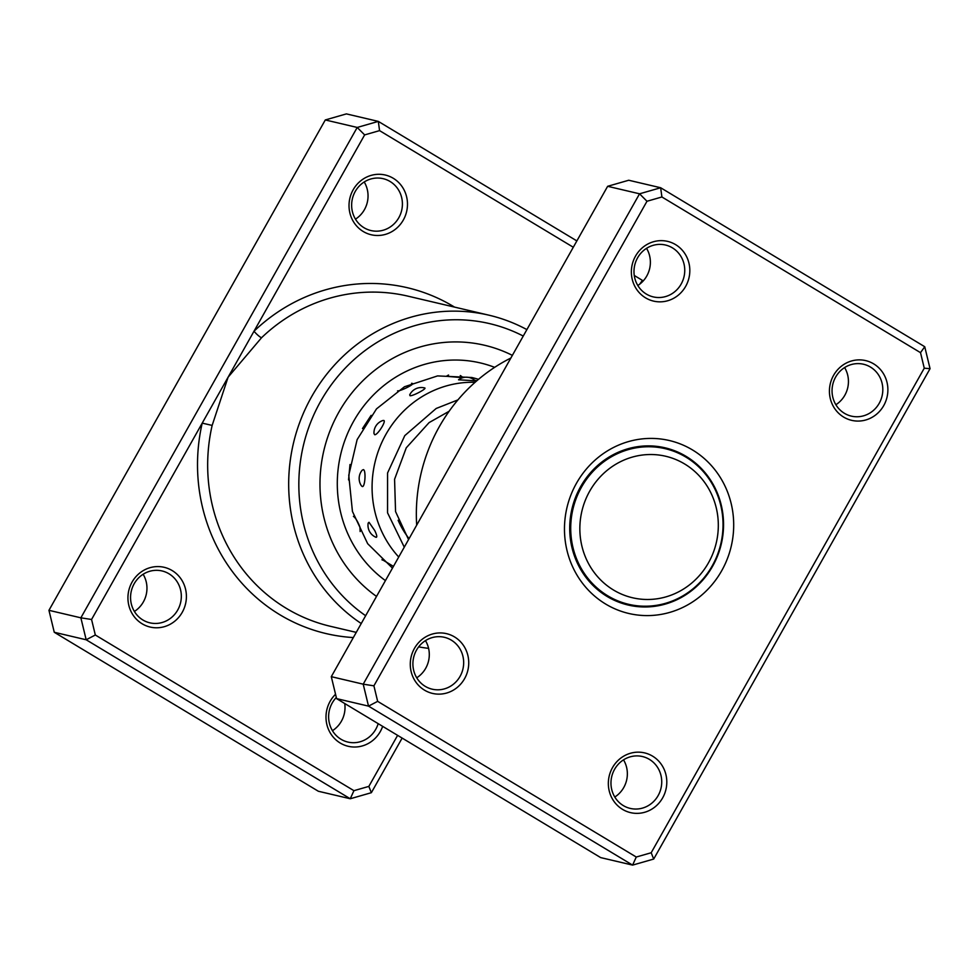 <?xml version="1.0" encoding="UTF-8"?>
<svg xmlns="http://www.w3.org/2000/svg" width="979" height="979" viewBox="0 0 979 979"><rect width="100%" height="100%" fill="white"/><g stroke="black" fill="none" stroke-linecap="round" stroke-linejoin="round"><path stroke-width="1.47" d="M718.256 522.309A72.679 69.032 103.2 0 0 646.177 454.672A72.679 69.032 103.2 0 0 579.911 531.695A72.679 69.032 103.2 0 0 651.99 599.332A72.679 69.032 103.2 0 0 718.256 522.309M722.967 521.317A79.935 75.946 103.2 0 0 665.157 448.663A79.935 75.946 103.2 0 0 570.781 531.646A79.935 75.946 103.2 0 0 628.591 604.3A79.935 75.946 103.2 0 0 722.967 521.317M665.157 448.663L655.098 446.302A79.935 75.946 103.2 0 0 654.351 446.13M665.647 448.774A80.743 76.705 103.2 0 0 660.152 446.84M623.28 603.713A80.743 76.705 103.2 0 0 629.069 604.41M617.786 601.755A79.935 75.946 103.2 0 0 618.52 601.938L628.591 604.3M646.544 248.323A26.641 25.319 -76.8 0 1 637.806 285.501M844.608 367.553A26.641 25.319 -76.8 0 1 835.87 404.731M425.461 640.621A26.641 25.319 -76.8 0 1 416.724 677.798M623.525 759.851A26.641 25.319 -76.8 0 1 614.788 797.028M454.513 636.913A30.679 29.15 -76.8 0 1 464.597 678.631A30.679 29.15 -76.8 0 1 424.507 690.158A30.679 29.15 -76.8 0 1 414.423 648.428A30.679 29.15 -76.8 0 1 454.513 636.913M425.253 686.365A26.641 25.319 103.2 0 0 432.192 689.179A26.641 25.319 103.2 0 0 461.758 672.806A26.641 25.319 103.2 0 0 451.307 640.131A26.641 25.319 103.2 0 0 444.38 637.305A26.641 25.319 103.2 0 0 414.815 653.691A26.641 25.319 103.2 0 0 425.253 686.365M675.596 244.628A30.679 29.15 -76.8 0 1 685.679 286.345A30.679 29.15 -76.8 0 1 645.589 297.861A30.679 29.15 -76.8 0 1 635.506 256.143A30.679 29.15 -76.8 0 1 675.596 244.628M646.336 294.067A26.641 25.319 103.2 0 0 653.274 296.894A26.641 25.319 103.2 0 0 682.84 280.508A26.641 25.319 103.2 0 0 672.389 247.834A26.641 25.319 103.2 0 0 665.463 245.019A26.641 25.319 103.2 0 0 635.897 261.393A26.641 25.319 103.2 0 0 646.336 294.067M873.66 363.858A30.679 29.15 -76.8 0 1 883.743 405.575A30.679 29.15 -76.8 0 1 843.653 417.091A30.679 29.15 -76.8 0 1 833.57 375.373A30.679 29.15 -76.8 0 1 873.66 363.858M844.4 413.297A26.641 25.319 103.2 0 0 851.326 416.124A26.641 25.319 103.2 0 0 880.904 399.738A26.641 25.319 103.2 0 0 870.453 367.064A26.641 25.319 103.2 0 0 863.527 364.249A26.641 25.319 103.2 0 0 833.961 380.623A26.641 25.319 103.2 0 0 844.4 413.297M652.577 756.143A30.679 29.15 -76.8 0 1 662.661 797.861A30.679 29.15 -76.8 0 1 622.571 809.388A30.679 29.15 -76.8 0 1 612.487 767.658A30.679 29.15 -76.8 0 1 652.577 756.143M623.317 805.595A26.641 25.319 103.2 0 0 630.256 808.409A26.641 25.319 103.2 0 0 659.822 792.035A26.641 25.319 103.2 0 0 649.371 759.361A26.641 25.319 103.2 0 0 642.444 756.534A26.641 25.319 103.2 0 0 612.878 772.92A26.641 25.319 103.2 0 0 623.317 805.595M510.867 358.02A169.575 161.082 103.2 0 0 416.687 525.148M692.508 449.948A88.82 84.378 -76.8 0 1 721.707 570.72A88.82 84.378 -76.8 0 1 605.658 604.055A88.82 84.378 -76.8 0 1 576.46 483.283A88.82 84.378 -76.8 0 1 692.508 449.948M607.151 596.48A80.743 76.705 103.2 0 0 628.151 605.034A80.743 76.705 103.2 0 0 717.754 555.387A80.743 76.705 103.2 0 0 686.108 456.373A80.743 76.705 103.2 0 0 665.096 447.819A80.743 76.705 103.2 0 0 575.505 497.467A80.743 76.705 103.2 0 0 607.151 596.48M646.984 201.258L639.556 193.805L607.641 186.304L628.738 180.246L660.654 187.748L924.739 346.725L930.05 368.679L653.703 859.048L632.605 865.106L368.52 706.128L363.209 684.174L639.556 193.805L660.654 187.748L661.902 196.975L646.984 201.258L373.905 685.826L377.649 701.356L636.264 857.029L651.194 852.746L924.262 368.19L920.517 352.66L661.902 196.975M607.641 186.304L331.294 676.673L336.605 698.627L600.678 857.604L632.605 865.106L636.264 857.029M336.605 698.627L368.52 706.128L377.649 701.356M331.294 676.673L363.209 684.174L373.905 685.826M920.517 352.66L924.739 346.725M930.05 368.679L924.262 368.19M653.703 859.048L651.194 852.746M363.246 231.509A30.679 29.15 -76.8 0 1 353.162 189.791A30.679 29.15 -76.8 0 1 393.252 178.276A30.679 29.15 -76.8 0 1 403.336 219.994A30.679 29.15 -76.8 0 1 363.246 231.509M390.058 181.482A26.641 25.319 103.2 0 0 383.119 178.667A26.641 25.319 103.2 0 0 353.554 195.041A26.641 25.319 103.2 0 0 363.992 227.715A26.641 25.319 103.2 0 0 370.931 230.542A26.641 25.319 103.2 0 0 400.497 214.156A26.641 25.319 103.2 0 0 390.058 181.482M382.654 726.357A30.679 29.15 -76.8 0 1 340.227 743.037A30.679 29.15 -76.8 0 1 335.54 694.27M336.323 697.489A26.641 25.319 103.2 0 0 340.973 739.243A26.641 25.319 103.2 0 0 347.912 742.07A26.641 25.319 103.2 0 0 378.175 723.665M142.175 623.807A30.679 29.15 -76.8 0 1 132.079 582.077A30.679 29.15 -76.8 0 1 172.169 570.561A30.679 29.15 -76.8 0 1 182.265 612.279A30.679 29.15 -76.8 0 1 142.175 623.807M168.975 573.78A26.641 25.319 103.2 0 0 162.037 570.953A26.641 25.319 103.2 0 0 132.471 587.339A26.641 25.319 103.2 0 0 142.922 620.013A26.641 25.319 103.2 0 0 149.848 622.828A26.641 25.319 103.2 0 0 179.414 606.454A26.641 25.319 103.2 0 0 168.975 573.78M428.594 648.355A169.575 161.082 -76.8 0 1 418.657 646.862M512.36 355.365A139.287 132.324 103.2 0 0 484.544 345.257A139.287 132.324 103.2 0 0 331.881 426.232A139.287 132.324 103.2 0 0 376.523 596.419A139.287 132.324 103.2 0 1 331.881 426.232A139.287 132.324 103.2 0 1 484.544 345.257A139.287 132.324 103.2 0 1 512.36 355.365M402.136 738.08L371.359 792.696L350.262 798.754L318.346 791.252L54.261 632.275L48.95 610.321L325.297 119.952L346.395 113.894L378.322 121.396L576.864 240.92M573.29 247.246L379.558 130.623L364.641 134.906L253.989 331.257A8.077 1.42 -133.8 0 0 261.564 337.718L228.095 377.196L91.561 619.474L95.318 635.004L353.933 790.677L368.85 786.394L397.609 735.364M634.257 275.466L642.395 280.373L642.677 281.511M353.933 790.677L350.262 798.754L86.176 639.776L80.865 617.822L357.213 127.454L325.297 119.952M364.641 134.906L357.213 127.454L378.322 121.396L379.558 130.623M91.561 619.474L80.865 617.822L48.95 610.321M95.318 635.004L86.176 639.776L54.261 632.275M361.239 623.525A169.575 161.082 -76.8 0 1 302.254 415.953A169.575 161.082 -76.8 0 1 489.01 315.201A169.575 161.082 -76.8 0 1 526.886 329.605M454.501 307.088A177.64 168.755 -76.8 0 0 253.989 331.257L228.095 377.196L212.149 425.412A169.575 161.082 103.2 0 0 286.296 608.338A169.575 161.082 103.2 0 0 330.4 626.303L356.258 632.373M523.251 336.054A161.498 153.409 103.2 0 0 320.635 401.353A161.498 153.409 103.2 0 0 365.644 615.718M143.13 574.269A26.641 25.319 -76.8 0 1 134.392 611.447M344.743 703.534A26.641 25.319 -76.8 0 1 332.456 730.677M364.212 181.972A26.641 25.319 -76.8 0 1 355.475 219.149M639.666 284.204L642.395 280.373M371.359 792.696L368.85 786.394M353.333 637.562A177.64 168.755 -76.8 0 1 279.896 614.763A177.64 168.755 -76.8 0 1 202.212 423.124L212.149 425.412M393.448 566.388L382.018 559.511A12.923 12.923 0 0 0 382.189 560.049M375.593 537.079L376.144 537.324C377.307 537.202 376.829 534.95 374.737 530.545L369.022 522.296L368.19 523.055A12.923 12.923 0 0 0 375.924 537.251M363.356 469.626L362.132 470.25A12.923 12.923 0 0 0 361.435 485.841L362.267 486.526C365.069 487.542 366.195 470.042 363.356 469.626M383.682 420.444L382.862 420.517A12.923 12.923 0 0 0 373.978 433.513L374.663 434.7C377.404 435.484 386.717 420.713 383.682 420.444M409.712 394.867L410.03 395.724C412.795 396.262 427.811 388.198 424.543 387.917L424.568 387.929A12.923 12.923 0 0 0 409.712 394.867M448.578 375.043A12.923 12.923 0 0 0 446.424 376.291L462.847 377.71M475.353 380.892A12.923 12.923 0 0 0 458.539 379.791L474.986 380.782M398.135 520.265A82.762 78.626 103.2 0 0 399.371 522.994A82.762 78.626 103.2 0 0 409.087 538.621M475.084 382.299A102.954 97.802 103.2 0 0 382.104 532.282A102.954 97.802 103.2 0 0 398.722 557.014M360.162 531.56L359.917 527.069C357.763 521.477 355.597 517.903 353.419 516.337M397.572 390.866C400.35 391.392 415.549 383.731 412.269 383.462L412.318 383.474A12.923 12.923 0 0 0 411.572 383.291M362.487 428.557L371.127 415.365M348.561 479.918L349.992 464.511M489.01 315.201L407.986 296.16A169.575 161.082 103.2 0 0 261.564 337.718M478.498 379.35A104.973 99.723 103.2 0 0 471.78 377.502L437.564 375.912L404.474 386.754L376.511 408.867L357.127 439.62L348.757 475.292L352.44 511.454L367.663 543.688L392.469 568.114M385.432 580.608A121.127 115.057 -76.8 0 1 351.265 425.657A121.127 115.057 -76.8 0 1 494.664 367.345M476.834 380.77L474.644 380.256M463.018 377.625A12.923 12.923 0 0 0 460.277 375.557M449.092 411.29L429.083 422.61L406.273 447.807L394.574 479.269L395.553 511.576L408.549 539.576M457.927 399.897L436.169 408.476L404.78 435.631L387.562 472.992L387.549 512.8L404.278 547.175"/></g></svg>
